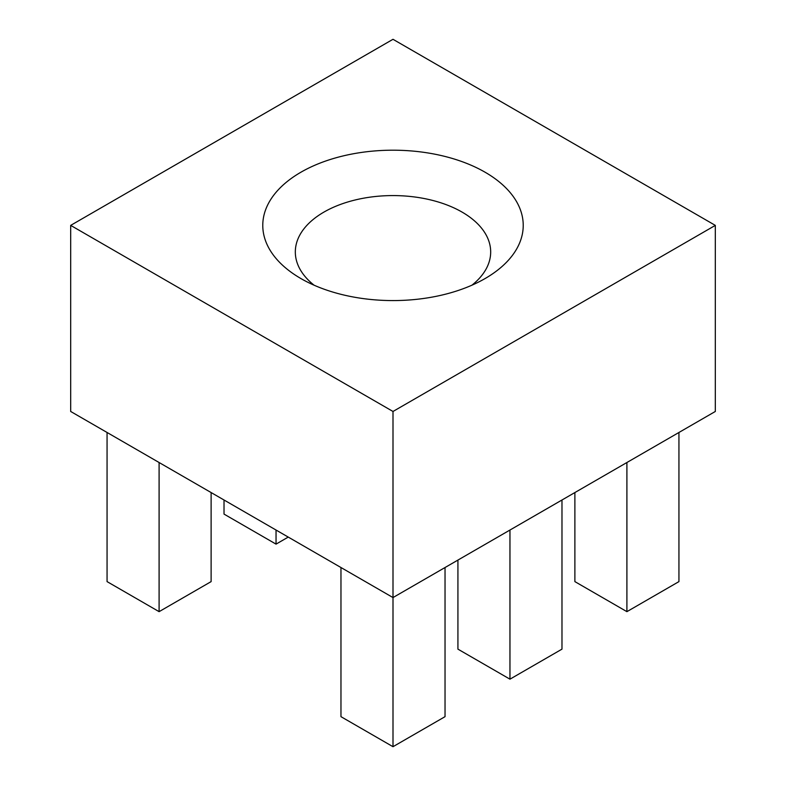 <?xml version="1.0" encoding="UTF-8"?>
<svg xmlns="http://www.w3.org/2000/svg" width="786" height="786" viewBox="0 0 786 786"><rect width="100%" height="100%" fill="white"/><g stroke="black" fill="none" stroke-linecap="round" stroke-linejoin="round"><path stroke-width="1.18" d="M300.91 278.558A130.23 75.191 180 0 1 300.91 278.549A130.23 75.191 180 0 1 300.91 172.222A130.23 75.191 180 0 1 485.09 172.222A130.23 75.191 180 0 1 485.09 278.549A130.23 75.191 180 0 1 300.91 278.558M471.914 285.2A97.68 56.395 0 0 0 490.68 251.972A97.68 56.395 0 0 0 462.07 212.092A97.68 56.395 0 0 0 355.626 199.87A97.68 56.395 0 0 0 295.32 251.972A97.68 56.395 0 0 0 314.086 285.2M340.967 567.521L340.967 716.665L393 746.7L393 597.566L715.319 411.471L715.319 225.386L393 39.3L70.681 225.386L70.681 411.471L393 597.566L393 411.471L715.319 225.386M70.681 225.386L393 411.471M393 746.7L445.033 716.665L445.033 567.521M509.957 530.039L509.957 679.173L457.924 649.138L457.924 560.084M509.957 679.173L561.98 649.138L561.98 500.004M574.88 492.557L574.88 581.611L626.904 611.655L678.937 581.611L678.937 432.477M626.904 611.655L626.904 462.512M107.063 432.477L107.063 581.611L159.096 611.655L211.12 581.611L211.12 492.557M159.096 611.655L159.096 462.512M224.02 500.004L224.02 514.093L276.043 544.128L288.246 537.084M276.043 544.128L276.043 530.039"/></g></svg>

